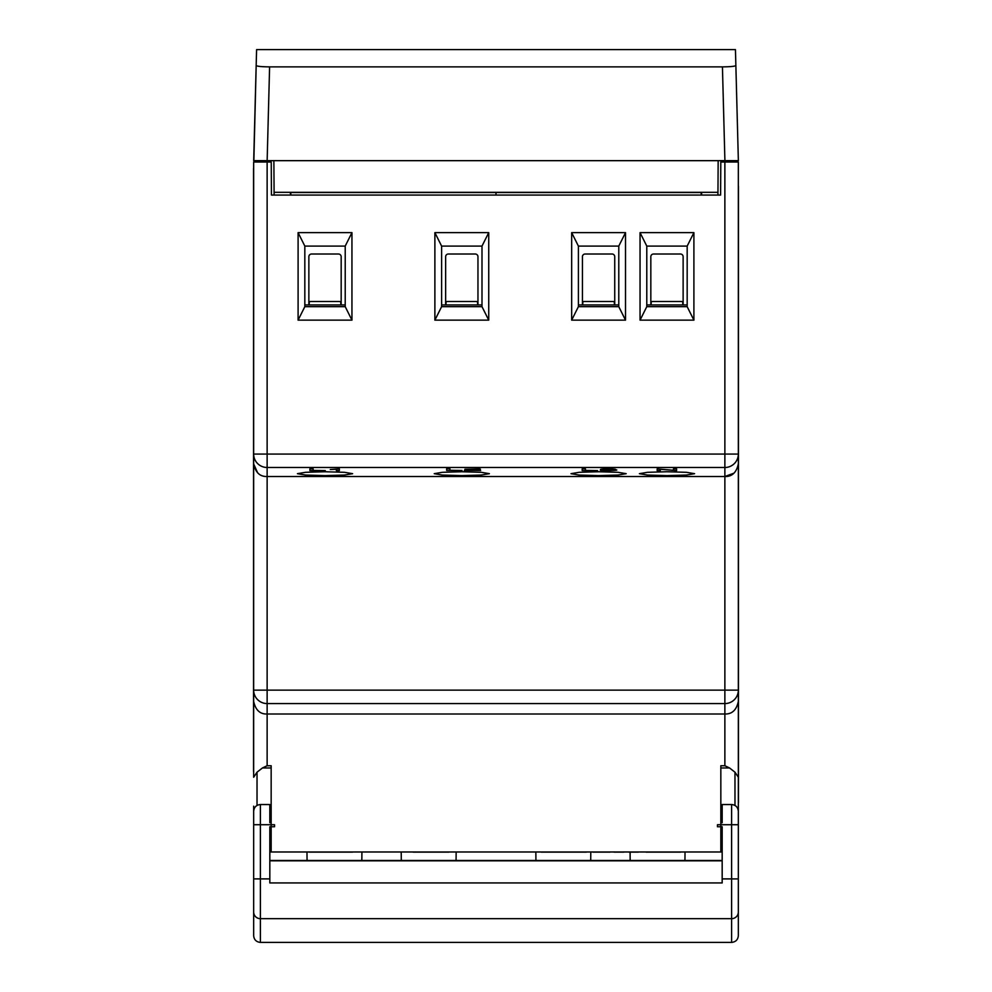 <?xml version="1.0" encoding="UTF-8"?>
<svg xmlns="http://www.w3.org/2000/svg" width="992" height="992" viewBox="0 0 992 992"><rect width="100%" height="100%" fill="white"/><g stroke="black" fill="none" stroke-linecap="round" stroke-linejoin="round"><path stroke-width="1.49" d="M290.817 195.064L290.817 192.522L496 192.522L496 195.064L496 192.522L701.183 192.522L701.183 195.064M578.398 304.941L618.785 304.941M646.784 304.941L687.171 304.941M683.128 304.941L683.128 256.705A2.691 2.691 0 0 0 680.438 254.014L653.517 254.014A2.691 2.691 0 0 0 650.826 256.705L650.826 304.941M614.742 304.941L614.742 256.705A2.691 2.691 0 0 0 612.052 254.014L585.119 254.014A2.691 2.691 0 0 0 582.428 256.705L582.428 304.941M341.174 304.941L341.174 256.705A2.691 2.691 0 0 0 338.483 254.014L311.55 254.014A2.691 2.691 0 0 0 308.859 256.705L308.859 304.941M304.829 304.941L345.216 304.941M441.614 304.941L482 304.941M477.958 304.941L477.958 256.705A2.691 2.691 0 0 0 475.267 254.014L448.334 254.014A2.691 2.691 0 0 0 445.644 256.705L445.644 304.941M269.824 878.9L260.4 878.9L260.4 824.724L274.536 824.724L274.536 826.745L269.824 826.745L269.824 882.942L722.176 882.942L722.176 826.745L721.246 826.745M271.163 822.715L269.824 822.715L271.163 822.715M738.333 815.846L738.333 935.667L738.333 878.912L731.6 878.9L731.6 942.4L260.4 942.4C256.308 942.003 254.064 939.759 253.667 935.667L253.667 811.27L253.667 824.724L260.4 824.724L260.4 804.537L269.824 804.537L269.824 822.715M253.667 878.9L253.667 912.045A6.733 6.634 180 0 0 260.4 918.679L260.4 878.9L253.667 878.9M269.824 860.808L722.176 860.808M721.246 822.715L722.176 822.715L722.176 804.537L731.6 804.537L731.6 824.724L738.333 824.724M722.176 822.715L720.837 822.715M722.176 826.745L717.464 826.745L717.464 824.724L731.6 824.724L731.6 878.9L722.176 878.9M722.176 812.609L720.837 813.961M253.667 834.148L253.667 806.174M271.262 160.667L267.146 160.667L273.879 160.667L274.09 192.312L717.96 192.312L717.935 195.064L720.601 195.064L720.8 162.018L720.601 195.064L271.436 195.064L271.238 162.018L271.436 195.064L274.102 195.064L274.003 178.498M395.312 49.6L270.06 49.6M721.99 49.6L596.738 49.6M717.96 192.312L718.158 160.667L738.358 160.667L735.866 65.46L738.358 160.667L734.365 160.667M257.672 160.667L267.146 160.667L253.692 160.667L256.593 49.6L735.444 49.6L735.866 65.46C735.221 66.328 730.744 66.799 722.436 66.873L269.601 66.873C261.293 66.799 256.829 66.328 256.184 65.46L253.853 160.667M255.229 101.568L256.593 49.6M737.217 116.92L736.808 101.568M736.151 76.545L735.444 49.6M718.158 160.667L273.879 160.667M701.629 192.312L701.642 195.064M290.383 192.312L290.371 195.064M271.238 162.018L253.667 162.018L253.667 463.946L253.667 162.018M734.043 473.147L724.867 476.507L267.133 476.507L267.133 690.147L724.867 690.147L724.867 476.507C731.96 476.78 736.448 472.601 738.333 463.946L738.333 162.018L720.8 162.018M351.949 232.636L351.949 320.143L298.096 320.143L298.096 232.636L351.949 232.636L345.216 246.09L304.829 246.09L298.096 232.636M488.734 232.636L488.734 320.143L434.88 320.143L434.88 232.636L488.734 232.636L482 246.09L441.614 246.09L441.614 306.677L482 306.677L488.734 320.143M693.904 232.636L693.904 320.143L640.051 320.143L640.051 232.636L693.904 232.636L687.171 246.09L646.784 246.09L640.051 232.636M625.518 232.636L625.518 320.143L571.665 320.143L571.665 232.636L625.518 232.636L618.785 246.09L578.398 246.09L571.665 232.636M724.867 476.507L724.867 467.492L267.133 467.492L267.133 476.507C260.003 476.743 255.514 472.564 253.667 463.946L253.667 777.244L257.027 772.198L262.458 767.957L267.133 765.737L271.163 765.737L271.163 851.992L269.824 851.992M666.984 471.746L647.466 472.316L639.381 473.68L647.466 475.044L666.984 475.614L686.501 475.044L694.586 473.68L686.501 472.316L666.984 471.746M598.585 471.746L579.068 472.316L570.995 473.68L579.068 475.044L598.585 475.614L618.103 475.044L626.188 473.68L618.103 472.316L598.585 471.746M461.801 471.746L442.283 472.316L434.211 473.68L442.283 475.044L461.801 475.614L481.318 475.044L489.403 473.68L481.318 472.316L461.801 471.746M325.016 471.746L305.499 472.316L297.426 473.68L305.499 475.044L325.016 475.614L344.534 475.044L352.619 473.68L344.534 472.316L325.016 471.746M267.133 162.018L267.133 454.063L738.333 454.063L738.333 162.018L738.333 690.147A13.466 13.429 180 0 1 724.867 703.576L724.867 690.147L738.333 690.147L738.333 777.244L734.973 772.198L729.542 767.957L720.837 767.957M722.176 851.992L720.837 851.992L720.837 765.737L724.867 765.737L729.542 767.957M720.837 851.992L271.163 851.992M724.867 765.737L724.867 703.576L267.133 703.576L267.133 714.004L724.867 714.004C731.997 714.24 736.486 710.061 738.333 701.443M738.333 848.631L738.333 777.244M738.333 798.151L738.333 806.174M267.133 765.737L267.133 714.004C260.04 714.277 255.552 710.086 253.667 701.443M257.66 472.874L253.667 463.946M304.829 246.09L304.829 306.677L345.216 306.677L351.949 320.143M345.216 306.677L345.216 246.09M304.829 306.677L298.096 320.143M482 306.677L482 246.09M434.88 320.143L441.614 306.677M434.88 232.636L441.614 246.09M693.904 320.143L687.171 306.677L687.171 246.09M646.784 246.09L646.784 306.677L640.051 320.143M646.784 306.677L687.171 306.677M571.665 320.143L578.398 306.677L618.785 306.677L625.518 320.143M618.785 306.677L618.785 246.09M578.398 246.09L578.398 306.677M651.174 304.941L651.174 302.82A1.352 1.352 -90 0 1 652.525 301.481L681.43 301.481A1.352 1.352 -90 0 1 682.781 302.82L682.781 304.941M582.788 304.941L582.788 302.82A1.352 1.352 -90 0 1 584.127 301.481L613.044 301.481A1.352 1.352 -90 0 1 614.383 302.82L614.383 304.941M309.219 304.941L309.219 302.82A1.352 1.352 -90 0 1 310.558 301.481L339.475 301.481A1.352 1.352 -90 0 1 340.814 302.82L340.814 304.941M446.003 304.941L446.003 302.82A1.352 1.352 -90 0 1 447.342 301.481L476.259 301.481A1.352 1.352 -90 0 1 477.598 302.82L477.598 304.941M680.586 852.128L666.55 852.128L680.586 852.128M680.103 852.128L669.798 852.128L680.103 852.128M660.151 852.128L646.511 852.128L660.151 852.128M660.052 852.128L649.748 852.128L660.052 852.128M638.364 852.128L628.854 852.128L638.364 852.128M614.073 852.128L623.881 852.128L614.073 852.128M592.956 852.128L609.993 852.128L592.956 852.128M567.176 852.128L586.458 852.128L567.176 852.128M541.235 852.128L557.988 852.128L541.235 852.128M352.594 852.128L309.392 852.128L352.594 852.128M253.53 169.384L253.53 770.412L253.53 169.384M253.53 168.367L253.53 771.454L253.53 168.367M253.53 168.876L253.53 770.933L253.53 168.876M253.53 592.708C253.53 580.63 253.53 592.832 253.53 592.708C253.53 591.79 253.53 604.029 253.53 592.708C253.53 593.712 253.53 583.358 253.53 592.708C253.53 602.206 253.53 591.53 253.53 592.708C253.53 586.805 253.53 586.805 253.53 592.708C253.53 598.622 253.53 598.622 253.53 592.708C253.53 588.132 253.53 588.132 253.53 592.708C253.53 597.296 253.53 597.296 253.53 592.708L253.53 548.588L253.53 592.695M253.53 556.338L253.53 628.878L253.53 556.338M253.53 591.344L253.53 627.961L253.53 591.344M253.53 589.918L253.53 637.608L253.53 589.918M253.53 548.588L253.53 551.068L253.53 548.588M253.53 550.597L253.53 554.23L253.53 550.597M253.53 552.718L253.53 557.38L253.53 552.718M253.53 556.438L253.53 560.542L253.53 556.438M253.53 554.838L253.53 557.368L253.53 554.838M253.53 559.612L253.53 563.704L253.53 559.612M253.53 556.946L253.53 559.004L253.53 556.946M253.53 562.774L253.53 566.854L253.53 562.774M253.53 559.066L253.53 561.1L253.53 559.066M253.53 565.936L253.53 570.016L253.53 565.936M253.53 561.187L253.53 563.22L253.53 561.187M253.53 569.086L253.53 573.178L253.53 569.086M253.53 563.295L253.53 565.341L253.53 563.295M253.53 572.248L253.53 576.327L253.53 572.248M253.53 565.415L253.53 567.461L253.53 565.415M253.53 575.41L253.53 579.489L253.53 575.41M253.53 567.536L253.53 569.569L253.53 567.536M253.53 569.656L253.53 571.69L253.53 569.656M253.53 581.721L253.53 585.813L253.53 581.721M253.53 571.764L253.53 573.81L253.53 571.764M253.53 584.883L253.53 588.963L253.53 584.883M253.53 573.884L253.53 575.918L253.53 573.884M253.53 588.045L253.53 591.902L253.53 588.045M253.53 576.005L253.53 578.038L253.53 576.005M253.53 591.071L253.53 594.059L253.53 591.071M253.53 578.113L253.53 580.159L253.53 578.113M253.53 593.228L253.53 595.845L253.53 593.228M253.53 582.354L253.53 584.387L253.53 582.354M253.53 596.514L253.53 588.107L253.53 596.514M253.53 584.462L253.53 586.508L253.53 584.462M253.53 598.102L253.53 600.619L253.53 598.102M253.53 586.582L253.53 588.628L253.53 586.582M253.53 588.702L253.53 590.736L253.53 588.702M253.53 601.288L253.53 603.793L253.53 601.288M253.53 602.888L253.53 605.393L253.53 602.888M253.53 592.931L253.53 593.935L253.53 592.931M253.53 604.475L253.53 631.693C253.53 624.228 253.53 624.228 253.53 631.743C253.53 639.245 253.53 639.245 253.53 631.743C253.53 625.58 253.53 625.58 253.53 631.743C253.53 637.906 253.53 637.906 253.53 631.743L253.53 604.475M253.53 595.051L253.53 597.085L253.53 595.051M253.53 606.062L253.53 608.567L253.53 606.062M253.53 597.159L253.53 599.218L253.53 597.159M253.53 599.28L253.53 601.326L253.53 599.28M253.53 609.249L253.53 611.754L253.53 609.249M253.53 610.836L253.53 613.341L253.53 610.836M253.53 612.436L253.53 614.941L253.53 612.436M253.53 607.761L253.53 609.795L253.53 607.761M253.53 609.869L253.53 611.915L253.53 609.869M253.53 621.984L253.53 624.489L253.53 621.984M253.53 623.571L253.53 626.076L253.53 623.571M253.53 624.687L253.53 625.692L253.53 624.687M253.53 587.859L253.53 592.336L253.53 587.859M253.53 587.921L253.53 594.865L253.53 587.921M253.53 588.318L253.53 597.482L253.53 588.318M253.53 588.566L253.53 597.531L253.53 588.566M253.53 588.814L253.53 597.32L253.53 588.814M253.53 589.409L253.53 596.762L253.53 589.409M253.53 589.744L253.53 596.44L253.53 589.744M253.53 590.141L253.53 596.056L253.53 590.141M253.53 590.587L253.53 595.597L253.53 590.587M253.53 591.158L253.53 595.026L253.53 591.158M253.53 589.484L253.53 595.882L253.53 589.484M253.53 591.282L253.53 596.973L253.53 591.282M253.53 495.864L253.53 491.4L253.53 495.864M253.53 476.296L253.53 485.15L253.53 476.296M253.53 398.809L253.53 405.48L253.53 398.809M253.53 398.623L253.53 404.451L253.53 398.623M253.53 362.601L253.53 374.22L253.53 362.601M253.53 415.474L253.53 425.134L253.53 415.474M253.53 431.842L253.53 432.859L253.53 431.842M253.53 431.867L253.53 440.411L253.53 431.867M253.53 458.279L253.53 449.798L253.53 458.279M253.53 452.278L253.53 463.103L253.53 452.278M253.53 490.693L253.53 482.1L253.53 490.693M253.53 484.604L253.53 495.578L253.53 484.604M253.53 472.266L253.53 481.442L253.53 472.266M253.53 396.453L253.53 401.896L253.53 396.453M253.53 440.436L253.53 446.933L253.53 440.436M253.53 440.262L253.53 445.916L253.53 440.262M253.53 386.099L253.53 377.096L253.53 386.099M253.53 366.631L253.53 374.046L253.53 366.631M253.53 420.372L253.53 431.706L253.53 420.372M253.53 413.999L253.53 409.522L253.53 413.999M253.53 291.288L253.53 337.33L253.53 291.288M253.53 602.479L253.53 648.52L253.53 602.479M253.53 647.478L253.53 603.508L253.53 647.478M253.53 545.005L253.53 552.866L253.53 545.005M253.53 546.059L253.53 563.158L253.53 546.059M253.53 543.145L253.53 601.933L253.53 543.145M253.53 610.204L253.53 622.282L253.53 610.204M253.53 631.743C253.53 624.228 253.53 624.228 253.53 631.743C253.53 639.245 253.53 639.245 253.53 631.743C253.53 625.58 253.53 625.58 253.53 631.743C253.53 637.906 253.53 637.906 253.53 631.743M253.53 629.201L253.53 634.545L253.53 629.201M253.53 298.877L253.53 312.74L253.53 298.877M253.53 301.742L253.53 315.592L253.53 301.742M253.53 325.86L253.53 320.49L253.53 325.86M253.53 468.447L253.53 478.888L253.53 468.447M253.53 481.876L253.53 493.371L253.53 481.876M253.53 456.903L253.53 450.864L253.53 456.903M253.53 490.792L253.53 486.464L253.53 490.792M253.53 373.724L253.53 377.357L253.53 373.724M253.53 386.136L253.53 389.782L253.53 386.136M253.53 375.187L253.53 375.98L253.53 375.187M253.53 251.137L253.53 274.114L253.53 251.137M253.53 252.154C253.53 273.482 253.53 273.482 253.53 252.154L253.53 275.987L253.53 252.154M253.53 321.011L253.53 308.09L253.53 321.011M253.53 304.16L253.53 278.454L253.53 304.16M253.53 282.435L253.53 303.13L253.53 282.435M253.53 221.737L253.53 214.607L253.53 221.737M253.53 265.137L253.53 255.973L253.53 265.137M253.53 276.284L253.53 270.456L253.53 276.284M253.53 408.568L253.53 396.75L253.53 408.568M253.53 345.514L253.53 343.182L253.53 345.514M253.53 351.738L253.53 349.407L253.53 351.738M253.53 386.917L253.53 388.306L253.53 386.917M253.53 408.704L253.53 396.887L253.53 408.704M253.53 345.067L253.53 342.736L253.53 345.067M253.53 351.54L253.53 349.209L253.53 351.54M253.53 221.613L253.53 214.483L253.53 221.613M253.53 265.013L253.53 255.849L253.53 265.013M253.53 276.16L253.53 270.332L253.53 276.16M253.53 236.741L253.53 230.665L253.53 236.741M253.53 320.627L253.53 314.538L253.53 320.627M253.53 362.092L253.53 356.264L253.53 362.092M253.53 373.488L253.53 374.964L253.53 373.488M253.53 376.166L253.53 374.964L253.53 376.166M253.53 324.644L253.53 315.555L253.53 324.644M253.53 324.545L253.53 320.354L253.53 324.545M253.53 249.252L253.53 240.486L253.53 249.252M253.53 342.699L253.53 332.506L253.53 342.699M253.53 319.883L253.53 318.854L253.53 319.883M253.53 328.885L253.53 319.362L253.53 328.885M253.53 329.493L253.53 328.464L253.53 329.493M253.53 286.428L253.53 280.798L253.53 286.428M253.53 228.334L253.53 214.83L253.53 228.334M253.53 220.98L253.53 225.531L253.53 220.98M253.53 269.712L253.53 264.43L253.53 269.712M253.53 259.681L253.53 250.778L253.53 259.681M253.53 251.807L253.53 258.664L253.53 251.807M738.47 802.144L738.47 788.95L738.47 802.144M738.47 802.652L738.47 801.623L738.47 802.652M738.47 778.559L738.47 788.491L738.47 778.559M738.47 779.563L738.47 788.243L738.47 779.563M738.47 789.52L738.47 774.554L738.47 789.52M738.47 777.058L738.47 788.888L738.47 777.058M738.47 781.064L738.47 787.859L738.47 781.064M738.47 782.452L738.47 787.499L738.47 782.452M738.47 783.556L738.47 787.214L738.47 783.556M738.47 802.268L738.47 755.73L738.47 802.268M738.47 473.035L738.47 453.84L738.47 473.035M738.47 471.25L738.47 480.661L738.47 471.25M738.47 471.684L738.47 479.843L738.47 471.684M738.47 483.712L738.47 469.65L738.47 483.712M738.47 470.667L738.47 481.777L738.47 470.667M738.47 472.279L738.47 478.727L738.47 472.279M738.47 472.849L738.47 477.648L738.47 472.849M738.47 473.308L738.47 476.792L738.47 473.308M738.47 445.296L738.47 457.064L738.47 445.296M738.47 447.008L738.47 456.382L738.47 447.008M738.47 451.682L738.47 437.497L738.47 451.682M738.47 432.797L738.47 442.196L738.47 432.797M738.47 704.246L738.47 717.514L738.47 704.246M738.47 526.764L738.47 540.28L738.47 526.764M738.47 647.974L738.47 632.189L738.47 647.974C738.47 632.846 738.47 632.846 738.47 647.974L738.47 654.075L738.47 647.974M738.47 517.216L738.47 554.516L738.47 517.216M738.47 517.13L738.47 554.441L738.47 517.13M738.47 517.39L738.47 554.602L738.47 517.39M738.47 512.864L738.47 549.543L738.47 512.864M738.47 512.777L738.47 549.543L738.47 512.777M738.47 575.893L738.47 570.772L738.47 575.893M738.47 570.487L738.47 577.232L738.47 570.487M738.47 542.488L738.47 551.267L738.47 542.488M738.47 714.054L738.47 689.242L738.47 714.054M738.47 600.78L738.47 598.573L738.47 600.78M738.47 647.739L738.47 673.766L738.47 647.739M738.47 672.03L738.47 675.18L738.47 672.03M738.47 672.316L738.47 675.75L738.47 672.316M738.47 716.77L738.47 720.229L738.47 716.77M738.47 598.387L738.47 601.115L738.47 598.387M738.47 687.84L738.47 690.482L738.47 687.84M738.47 540.454L738.47 535.333L738.47 540.454M738.47 688.808L738.47 702.15L738.47 688.808M738.47 510.781L738.47 524.061L738.47 510.781M738.47 590.872L738.47 594.977L738.47 590.872M738.47 632.04L738.47 668.881L738.47 632.04M738.47 630.776L738.47 637.05L738.47 630.776M738.47 634.992L738.47 630.218L738.47 634.992M738.47 662.966L738.47 670.505L738.47 662.966M738.47 718.146L738.47 718.989L738.47 718.146M738.47 469.625L738.47 495.653L738.47 469.625M738.47 493.917L738.47 497.066L738.47 493.917M738.47 494.202L738.47 484.356L738.47 494.202M738.47 743.864L738.47 751.998L738.47 743.864M738.47 699.782L738.47 713.546L738.47 699.782M738.47 720.564L738.47 733.299L738.47 720.564M738.47 688.113L738.47 697.934L738.47 688.113M738.47 750.708L738.47 739.896L738.47 750.708M738.47 720.614L738.47 733.348L738.47 720.614M738.47 756.995L738.47 770.077L738.47 756.995M738.47 744.88L738.47 754.701L738.47 744.88M738.47 720.8L738.47 733.534L738.47 720.8M738.47 699.162L738.47 712.913L738.47 699.162M738.47 686.576L738.47 694.722L738.47 686.576M738.47 765.526L738.47 749.754L738.47 765.526C738.47 750.411 738.47 750.411 738.47 765.526M738.47 738.408L738.47 746.17L738.47 738.408M738.47 710.892L738.47 728.45L738.47 710.892M738.47 697.798L738.47 689.279L738.47 697.798M738.47 665.582L738.47 679.532L738.47 665.582M738.47 591.654L738.47 609.224L738.47 591.654M738.47 578.559L738.47 570.053L738.47 578.559M738.47 575.658L738.47 558.384L738.47 575.658M738.47 448.248L738.47 423.249L738.47 448.248M738.47 425.717L738.47 438.935L738.47 425.717M738.47 443.808L738.47 456.06L738.47 443.808M738.47 497.19L738.47 482.881L738.47 497.19M738.47 465.732L738.47 479.806L738.47 465.732M738.47 443.684L738.47 455.44L738.47 443.684M738.47 627.328L738.47 616.999L738.47 627.328M738.47 572.037L738.47 573.674L738.47 572.037M738.47 571.702L738.47 574.728L738.47 571.702M738.47 571.876L738.47 574.132L738.47 571.876M738.47 577.431L738.47 565.8L738.47 577.431M738.47 571.156L738.47 576.377L738.47 571.156M738.47 571.367L738.47 575.782L738.47 571.367M738.47 571.504L738.47 575.335L738.47 571.504M738.47 583.68L738.47 573.624L738.47 583.68M738.47 342.897L738.47 329.815L738.47 342.897M738.47 359.984L738.47 365.304L738.47 359.984M738.47 297.699L738.47 292.677L738.47 297.699M738.47 297.687L738.47 298.716L738.47 297.687M738.47 301.432L738.47 309.343L738.47 301.432M738.47 302.076L738.47 309.318L738.47 302.076M738.47 311.81L738.47 316.349L738.47 311.81M738.47 313.013L738.47 314.96L738.47 313.013M738.47 318.618L738.47 326.529L738.47 318.618M738.47 361.894L738.47 382.292L738.47 361.894M738.47 384.437L738.47 385.466L738.47 384.437C738.47 374.703 738.47 374.703 738.47 384.437C738.47 376.018 738.47 376.018 738.47 384.437L738.47 365.478L738.47 384.45M738.47 244.64L738.47 252.886L738.47 244.64M738.47 257.784L738.47 256.754L738.47 257.784M738.47 268.299L738.47 264.889L738.47 268.299C738.47 260.685 738.47 260.685 738.47 268.299M738.47 307.818L738.47 300.576L738.47 307.818M738.47 312.703L738.47 311.674L738.47 312.703M738.47 241.378L738.47 249.624L738.47 241.378M738.47 249.587L738.47 242.358L738.47 249.587M738.47 254.981L738.47 257.362L738.47 254.981M738.47 278.578L738.47 273.953L738.47 278.578M738.47 281.889L738.47 280.86L738.47 281.889M738.47 318.68L738.47 313.695L738.47 318.68M738.47 337.131L738.47 339.388L738.47 337.131M738.47 345.985L738.47 354.231L738.47 345.985M738.47 354.206L738.47 346.964L738.47 354.206M738.47 366.11L738.47 365.031L738.47 366.11M738.47 349.234L738.47 348.204L738.47 349.234M738.47 377.679L738.47 373.141L738.47 377.679M738.47 398.747L738.47 410.589L738.47 398.747M738.47 383.668L738.47 379.13L738.47 383.668M738.47 393.774L738.47 392.708L738.47 393.774M738.47 411.854L738.47 407.315L738.47 411.854M738.47 418.153L738.47 412.858L738.47 418.153M738.47 424.799L738.47 431.855L738.47 424.799M738.47 431.83L738.47 430.764L738.47 431.83M738.47 436.666L738.47 435.637L738.47 436.666M738.47 243.449L738.47 235.178L738.47 243.449M738.47 246.983L738.47 239.357L738.47 246.983M738.47 273.507L738.47 272.44L738.47 273.507M738.47 277.562L738.47 276.532L738.47 277.562M738.47 296.075L738.47 299.485L738.47 296.075M738.47 329.753L738.47 328.724L738.47 329.753M738.47 336.486L738.47 328.724L738.47 336.486M738.47 306.367L738.47 314.452L738.47 306.367M738.47 313.36L738.47 314.439L738.47 313.36M738.47 317.056L738.47 310.756C738.47 319.598 738.47 319.598 738.47 310.756L738.47 317.043M738.47 317.7L738.47 324.93L738.47 317.7M738.47 340.38L738.47 339.351L738.47 340.38M738.47 200.706L738.47 206.026L738.47 200.706M738.47 198.995L738.47 191.543L738.47 198.995M738.47 212.263L738.47 221.489L738.47 212.263M738.47 237.138L738.47 224.192L738.47 237.138M738.47 300.092L738.47 285.721L738.47 300.092M738.47 263.909L738.47 255.886L738.47 263.909M738.47 298.505L738.47 306.565L738.47 298.505M738.47 311.538L738.47 313.906L738.47 311.538M738.47 337.776L738.47 330.026L738.47 337.776M738.47 344.807L738.47 343.728L738.47 344.807M738.47 374.815L738.47 382.044L738.47 374.815M738.47 394.134L738.47 385.318L738.47 394.134M738.47 229.846L738.47 233.368L738.47 229.846M738.47 261.442L738.47 264.901L738.47 261.442M738.47 271.337L738.47 279.583L738.47 271.337M738.47 279.558L738.47 272.316L738.47 279.558M738.47 287.705L738.47 282.72L738.47 287.705M738.47 306.677L738.47 305.61L738.47 306.677M738.47 309.702L738.47 310.732L738.47 309.702M738.47 309.541L738.47 310.98L738.47 309.541M738.47 319.238L738.47 327.149L738.47 319.238M738.47 319.883L738.47 327.124L738.47 319.883M738.47 348.031L738.47 347.002L738.47 348.031M738.47 348.266L738.47 346.84L738.47 348.266M738.47 355.942L738.47 354.913L738.47 355.942M738.47 212.672L738.47 207.688L738.47 212.672M738.47 226.387L738.47 225.358L738.47 226.387M738.47 232.946L738.47 228.061L738.47 232.946M738.47 230.268L738.47 231.421L738.47 230.268M738.47 250.641L738.47 245.756L738.47 250.641M738.47 275.788L738.47 283.625L738.47 275.788M738.47 305.412L738.47 304.383L738.47 305.412M738.47 305.648L738.47 304.222L738.47 305.648M738.47 312.418L738.47 307.545L738.47 312.418M738.47 325.959L738.47 320.081L738.47 325.959M738.47 320.9L738.47 328.687L738.47 320.9M738.47 241.254L738.47 235.364L738.47 241.254M738.47 236.195L738.47 243.97L738.47 236.195M738.47 327.385L738.47 319.275L738.47 327.385M738.47 347.138L738.47 354.975L738.47 347.138M738.47 463.425L738.47 456.568L738.47 463.425M738.47 446.636L738.47 455.402L738.47 446.636M738.47 447.231L738.47 455.365L738.47 447.231M738.47 467.902L738.47 466.872L738.47 467.902M738.47 482.744L738.47 477.425L738.47 482.744M738.47 479.806L738.47 481.033L738.47 479.806M738.47 496.657L738.47 505.796L738.47 496.657M738.47 505.759L738.47 497.624L738.47 505.759M738.47 402.33L738.47 396.453L738.47 402.33M738.47 491.028L738.47 485.15L738.47 491.028M738.47 391.753L738.47 377.369L738.47 391.753M738.47 437.422L738.47 436.393L738.47 437.422M738.47 423.398L738.47 418.674L738.47 423.398M738.47 416.181L738.47 433.926L738.47 416.181M738.47 420.906L738.47 416.367L738.47 420.906M738.47 530.311L738.47 529.282L738.47 530.311M738.47 535.122L738.47 543.405L738.47 535.122M738.47 555.086L738.47 546.952L738.47 555.086M738.47 565.849L738.47 574.046L738.47 565.849M738.47 574.058L738.47 573.029L738.47 574.058M738.47 584.536L738.47 588.442L738.47 584.536M738.47 604.822L738.47 603.744L738.47 604.822M738.47 615.028L738.47 610.291L738.47 615.028M738.47 612.523L738.47 607.984L738.47 612.523M738.47 607.811L738.47 616.59L738.47 607.811M738.47 629.908L738.47 639.852L738.47 629.908M738.47 643.51L738.47 646.97L738.47 643.51M738.47 655.886L738.47 659.804L738.47 655.886M738.47 667.889L738.47 676.16L738.47 667.889M738.47 676.135L738.47 675.056L738.47 676.135M738.47 680.351L738.47 679.322L738.47 680.351M738.47 680.599L738.47 679.16L738.47 680.599M738.47 709.801L738.47 711.041L738.47 709.801M738.47 715.889L738.47 714.86L738.47 715.889M738.47 728.202L738.47 727.173L738.47 728.202M738.47 752.134L738.47 741.706L738.47 752.134M738.47 751.564L738.47 744.682L738.47 751.564M738.47 737.701L738.47 731.811L738.47 737.701M738.47 732.642L738.47 740.416L738.47 732.642M738.47 196.292L738.47 380.606L738.47 196.292M738.47 379.576L738.47 197.321L738.47 379.576M738.47 186.434L738.47 400.185L738.47 186.434M738.47 399.156L738.47 187.463L738.47 399.156M738.47 226.04L738.47 385.454L738.47 226.04M738.47 384.425L738.47 227.081L738.47 384.425M738.47 222.208L738.47 370.934L738.47 222.208M738.47 218.252L738.47 454.584L738.47 218.252M738.47 453.555L738.47 219.282L738.47 453.555M738.47 395.076L738.47 401.983L738.47 395.076M738.47 395.436L738.47 400.557L738.47 395.436M738.47 408.506L738.47 393.291L738.47 408.506M738.47 394.444L738.47 404.525L738.47 394.444M738.47 394.704L738.47 403.422L738.47 394.704M738.47 416.528L738.47 420.261L738.47 416.528M738.47 415.896L738.47 422.803L738.47 415.896M738.47 429.325L738.47 414.11L738.47 429.325M738.47 414.892L738.47 426.796L738.47 414.892M738.47 415.264L738.47 425.345L738.47 415.264M738.47 415.524L738.47 424.241L738.47 415.524M738.47 414.532L738.47 399.788L738.47 414.532M738.47 386.409L738.47 390.154L738.47 386.409M738.47 385.776L738.47 392.696L738.47 385.776M738.47 386.136L738.47 391.257L738.47 386.136M738.47 399.218L738.47 383.991L738.47 399.218M738.47 384.772L738.47 396.676L738.47 384.772M738.47 385.144L738.47 395.238L738.47 385.144M738.47 486.092L738.47 488.101L738.47 486.092M738.47 485.262L738.47 488.957L738.47 485.262M738.47 485.733L738.47 488.486L738.47 485.733M738.47 486.911L738.47 491.176L738.47 486.911M738.47 483.947L738.47 490.321L738.47 483.947M738.47 484.418L738.47 489.812L738.47 484.418M738.47 484.79L738.47 489.465L738.47 484.79M738.47 486.725L738.47 385.02L738.47 486.725M738.47 487.407L738.47 486.378L738.47 487.407M738.47 357.951L738.47 363.27L738.47 357.951M738.47 342.662L738.47 343.691L738.47 342.662M738.47 346.902L738.47 355.669L738.47 346.902M738.47 365.403L738.47 374.17L738.47 365.403M738.47 366.011L738.47 374.133L738.47 366.011M738.47 320.838L738.47 769.048L738.47 320.838M738.47 768.019L738.47 321.867L738.47 768.019M738.47 320.701L738.47 309.727L738.47 320.701M738.47 391.679L738.47 399.739L738.47 391.679M738.47 398.896L738.47 397.147L738.47 398.896M738.47 393.204L738.47 398.573L738.47 393.204M738.47 241.192L738.47 224.056L738.47 241.192M738.47 276.458L738.47 273.172L738.47 276.458M738.47 269.948L738.47 273.135L738.47 269.948M738.47 374.939L738.47 357.79L738.47 374.939M738.47 529.84L738.47 534.626L738.47 529.84M738.47 678.082L738.47 660.932L738.47 678.082M738.47 745.897L738.47 763.245L738.47 745.897M738.47 218.389L738.47 215.624L738.47 218.389M738.47 258.18L738.47 244.28L738.47 258.18M738.47 304.532L738.47 292.342L738.47 304.532M738.47 301.928C738.47 287.568 738.47 287.568 738.47 301.928C738.47 285.994 738.47 285.994 738.47 301.928M738.47 440.522L738.47 455.39L738.47 440.522M738.47 476.706L738.47 460.015L738.47 476.706M738.47 490.519L738.47 480.364L738.47 490.519M738.47 504.692L738.47 519.572L738.47 504.692M738.47 590.934L738.47 579.365L738.47 590.934M738.47 600.966L738.47 618.847L738.47 600.966M738.47 604.413L738.47 612.882L738.47 604.413M738.47 634.409L738.47 620.508L738.47 634.409M738.47 653.083C738.47 637.211 738.47 637.211 738.47 653.083M738.47 709.168L738.47 701.096L738.47 709.168M738.47 706.577C738.47 691.35 738.47 685.522 738.47 706.577M738.47 741.247L738.47 733.187L738.47 741.247M738.47 738.656C738.47 717.489 738.47 725.053 738.47 738.656M738.47 782.403L738.47 768.515L738.47 782.403M738.47 786.78L738.47 210.093L738.47 786.78M738.47 332.221L738.47 328.327L738.47 332.221M738.47 338.16L738.47 342.773L738.47 338.16M738.47 397.891L738.47 401.673L738.47 397.891M738.47 397.222L738.47 404.215L738.47 397.222M738.47 402.777L738.47 397.606L738.47 402.777M738.47 408.208L738.47 396.168L738.47 408.208M738.47 396.552L738.47 406.757L738.47 396.552M738.47 405.666L738.47 396.837L738.47 405.666M738.47 379.614L738.47 396.019L738.47 379.614M738.47 305.908L738.47 313.819L738.47 305.908M738.47 318.407L738.47 325.698L738.47 318.407M738.47 319.188L738.47 321.557L738.47 319.188M738.47 327.658L738.47 336.424L738.47 327.658M738.47 339.376L738.47 341.36L738.47 339.376M738.47 345.067L738.47 346.096L738.47 345.067M738.47 296.186L738.47 380.122L738.47 296.186M738.47 379.093L738.47 297.216L738.47 379.093M738.47 562.551L738.47 548.514L738.47 562.551M738.47 524.098L738.47 525.128L738.47 524.098M738.47 537.255L738.47 532.952L738.47 537.255M738.47 532.754L738.47 541.843L738.47 532.754M738.47 542.723L738.47 547.782L738.47 542.723M738.47 544.075L738.47 544.992L738.47 544.075M738.47 553.052L738.47 559.079L738.47 553.052M738.47 522.449L738.47 519.597L738.47 522.449M738.47 531.179L738.47 532.208L738.47 531.179M738.47 535.159L738.47 543.442L738.47 535.159M738.47 535.792L738.47 543.405L738.47 535.792M738.47 545.625L738.47 558.186L738.47 545.625M738.47 557.157L738.47 551.13L738.47 557.157M738.47 494.09L738.47 572.223L738.47 494.09M738.47 571.206L738.47 495.12L738.47 571.206M738.47 626.795L738.47 635.76L738.47 626.795M738.47 635.723L738.47 627.762L738.47 635.723M738.47 643.225L738.47 637.348L738.47 643.225M738.47 647.776L738.47 656.865L738.47 647.776M738.47 660.746L738.47 667.641L738.47 660.746M738.47 673.295L738.47 680.152L738.47 673.295M738.47 686.935L738.47 693.879L738.47 686.935M738.47 693.892L738.47 692.85L738.47 693.892M738.47 723.887L738.47 732.27L738.47 723.887M738.47 732.257L738.47 731.166L738.47 732.257M738.47 736.238L738.47 735.208L738.47 736.238M738.47 736.498L738.47 735.035L738.47 736.498M738.47 747.683L738.47 738.296L738.47 747.683M738.47 668.782L738.47 672.13L738.47 668.782M738.47 669.563L738.47 672.154L738.47 669.563M738.47 676.618L738.47 667.678L738.47 676.618M738.47 665.124L738.47 657.088L738.47 665.124M738.47 685.584L738.47 682.62L738.47 685.584M738.47 678.292L738.47 687.22L738.47 678.292M738.47 683.004L738.47 678.317L738.47 683.004M738.47 693.048L738.47 687.94L738.47 693.048M738.47 690.234L738.47 691.424L738.47 690.234M738.47 696.173L738.47 695.144L738.47 696.173M738.47 700.86L738.47 703.192L738.47 700.86M738.47 714.265L738.47 708.4L738.47 714.265M738.47 618.19L738.47 756.239L738.47 618.19M738.47 755.21L738.47 619.219L738.47 755.21M253.53 591.753L253.53 598.746L253.53 591.753M253.53 568.54L253.53 577.505L253.53 568.54M253.53 589.223L253.53 598.188L253.53 589.223M253.53 569.396L253.53 597.333L253.53 569.396M253.53 570.735L253.53 595.969L253.53 570.735M253.53 572.954L253.53 593.762L253.53 572.954M253.53 604.339L253.53 635.116L253.53 604.339M253.53 624.427L253.53 633.479L253.53 624.427M253.53 622.083L253.53 631.123L253.53 622.083M253.53 619.727L253.53 628.779L253.53 619.727M253.53 617.384L253.53 626.423L253.53 617.384M253.53 615.028L253.53 624.067L253.53 615.028M253.53 612.672L253.53 621.724L253.53 612.672M253.53 614.668L253.53 623.683L253.53 614.668M253.53 617.012L253.53 626.014L253.53 617.012M253.53 619.343L253.53 628.345L253.53 619.343M253.53 621.686L253.53 630.689L253.53 621.686M253.53 624.018L253.53 633.02L253.53 624.018M253.53 576.972L253.53 598.746L253.53 576.972M253.53 572.52L253.53 598.746L253.53 572.52M253.53 570.536L253.53 598.746L253.53 570.536M253.53 569.272L253.53 598.746L253.53 569.272M253.53 568.49L253.53 576.811L253.53 568.49M253.53 568.242L253.53 575.806L253.53 568.242M253.53 568.85L253.53 598.746L253.53 568.85M253.53 569.854L253.53 598.746L253.53 569.854M253.53 571.417L253.53 598.746L253.53 571.417M253.53 574.108L253.53 598.746L253.53 574.108M253.53 613.44L253.53 626.026L253.53 613.44M253.53 608.865L253.53 630.59L253.53 608.865M253.53 606.856L253.53 632.611L253.53 606.856M253.53 605.591L253.53 633.876L253.53 605.591M253.53 604.81L253.53 613.217L253.53 604.81M253.53 626.237L253.53 634.644L253.53 626.237M253.53 628.122L253.53 635.116L253.53 628.122M253.53 636.058L253.53 603.384L253.53 636.058M253.53 611.208L253.53 628.246L253.53 611.208M253.53 612.287L253.53 627.167L253.53 612.287M253.53 515.146L253.53 532.654L253.53 515.146M253.53 513.583L253.53 528.525L253.53 513.583M253.53 512.244L253.53 525.748L253.53 512.244M253.53 511.078L253.53 523.627L253.53 511.078M253.53 510.086L253.53 521.941L253.53 510.086M253.53 509.243L253.53 520.577L253.53 509.243M253.53 508.524L253.53 519.473L253.53 508.524M253.53 507.941L253.53 518.605L253.53 507.941M253.53 507.482L253.53 517.911L253.53 507.482M253.53 507.123L253.53 517.402L253.53 507.123M253.53 506.887L253.53 537.019L253.53 506.887M253.53 506.813L253.53 537.019L253.53 506.813M253.53 506.999L253.53 537.019L253.53 506.999M253.53 507.296L253.53 517.663L253.53 507.296M253.53 507.718L253.53 518.258L253.53 507.718M253.53 508.251L253.53 519.052L253.53 508.251M253.53 508.896L253.53 520.056L253.53 508.896M253.53 509.677L253.53 521.284L253.53 509.677M253.53 510.607L253.53 522.821L253.53 510.607M253.53 511.698L253.53 524.718L253.53 511.698M253.53 512.951L253.53 527.161L253.53 512.951M253.53 514.402L253.53 530.522L253.53 514.402M253.53 516.1L253.53 536.833L253.53 516.1M253.53 520.416L253.53 543.752L253.53 520.416M253.53 523.28L253.53 543.752L253.53 523.28M253.53 527L253.53 543.752L253.53 527M253.53 532.729L253.53 543.752L253.53 532.729M253.53 471.969L253.53 486.539L253.53 471.969M253.53 467.616L253.53 486.539L253.53 467.616M253.53 464.417L253.53 486.539L253.53 464.417M253.53 459.73L253.53 486.539L253.53 459.73M253.53 457.932L253.53 475.428L253.53 457.932M253.53 456.37L253.53 471.299L253.53 456.37M253.53 455.018L253.53 468.534L253.53 455.018M253.53 453.865L253.53 466.414L253.53 453.865M253.53 452.873L253.53 464.74L253.53 452.873M253.53 452.017L253.53 463.363L253.53 452.017M253.53 451.31L253.53 462.26L253.53 451.31M253.53 450.715L253.53 461.379L253.53 450.715M253.53 450.256L253.53 460.685L253.53 450.256M253.53 449.909L253.53 460.176L253.53 449.909M253.53 449.674L253.53 459.842L253.53 449.674M253.53 449.537L253.53 459.656L253.53 449.537M253.53 449.525L253.53 459.606L253.53 449.525M253.53 449.785L253.53 460.003L253.53 449.785M253.53 450.095L253.53 460.437L253.53 450.095M253.53 450.492L253.53 461.044L253.53 450.492M253.53 451.67L253.53 462.842L253.53 451.67M253.53 452.464L253.53 464.07L253.53 452.464M253.53 453.394L253.53 465.608L253.53 453.394M253.53 454.472L253.53 467.505L253.53 454.472M253.53 455.725L253.53 469.935L253.53 455.725M253.53 457.188L253.53 473.296L253.53 457.188M253.53 458.874L253.53 479.607L253.53 458.874M253.53 460.858L253.53 486.539L253.53 460.858M253.53 463.202L253.53 486.539L253.53 463.202M253.53 466.066L253.53 486.539L253.53 466.066M253.53 469.786L253.53 486.539L253.53 469.786M253.53 475.515L253.53 486.539L253.53 475.515M253.53 544.261L253.53 518.022L253.53 544.261M253.53 543.244L253.53 516.72L253.53 543.244M253.53 487.047L253.53 460.548L253.53 487.047M253.53 486.03L253.53 483.154L253.53 486.03M253.53 669.352L253.53 723.379L253.53 669.352M253.53 685.819L253.53 707.705C253.53 701.344 253.53 701.344 253.53 707.73C253.53 714.116 253.53 714.116 253.53 707.73C253.53 702.671 253.53 702.671 253.53 707.73C253.53 712.789 253.53 712.789 253.53 707.73L253.53 685.832M253.53 685.571L253.53 693.644L253.53 685.571M253.53 693.755L253.53 703.601L253.53 693.755M253.53 662.47L253.53 731.067L253.53 662.47M253.53 664.094L253.53 726.318L253.53 664.094M253.53 686.972L253.53 710.656L253.53 686.972M253.53 709.317L253.53 687.952L253.53 709.317M253.53 681.43L253.53 684.505L253.53 681.43M253.53 711.227L253.53 714.711L253.53 711.227M253.53 681.901L253.53 710.88L253.53 681.901M253.53 695.479L253.53 709.776L253.53 695.479M253.53 705.932L253.53 709.813L253.53 705.932M253.53 682.818L253.53 694.958L253.53 682.818M253.53 704.518L253.53 707.817L253.53 704.518M253.53 667.108L253.53 725.487L253.53 667.108M253.53 724.222L253.53 668.124L253.53 724.222M253.53 693.396L253.53 701.629L253.53 693.396M253.53 700.6L253.53 694.412L253.53 700.6M413.156 852.128L448.892 852.128L413.156 852.128M550.2 852.128L584.474 852.128L550.2 852.128M646.04 852.128L669.575 852.128L646.04 852.128M468.522 470.282L480.649 470.481L464.306 470.481L477.437 469.166L464.888 469.253L479.161 468.931C482.558 469.253 479.012 469.7 468.522 470.282M462.061 470.481L446.648 470.481L446.648 468.757L449.922 468.757L449.922 470.282L462.061 470.481M660.3 470.617L657.163 470.617L657.163 468.894L673.481 470.245L673.481 468.894L676.618 468.894L676.618 470.617L660.3 469.266L660.3 470.617M611.853 469.662C626.857 469.972 603.421 471.324 600.284 470.146L603.322 470.109C607.774 471.126 620.843 469.588 606.273 469.786L606.62 469.6C615.114 469.848 610.588 468.447 603.632 469.352L600.594 469.315C604.76 468.274 623.298 469.34 611.853 469.662M597.593 470.605L582.18 470.605L582.18 468.881L585.454 468.881L585.454 470.394L597.593 470.605M325.302 470.592L309.888 470.592L309.888 468.869L313.162 468.869L313.162 470.394L325.302 470.592M339.376 468.856L339.376 470.592L336.338 470.592L336.338 469.241L330.274 469.501L339.376 468.856M253.53 202.839L253.53 215.524L253.53 202.839M253.53 223.138L253.53 230.962L253.53 223.138M253.53 233.79L253.53 235.947L253.53 233.79M253.53 256.494L253.53 253.109L253.53 256.494M253.53 260.648L253.53 262.942L253.53 260.648M253.53 275.85L253.53 273.544L253.53 275.85M253.53 280.637L253.53 282.918L253.53 280.637M253.53 295.864L253.53 293.52L253.53 295.864M253.53 300.613L253.53 302.895L253.53 300.613M253.53 308.884L253.53 301.593L253.53 308.884M253.53 411.841L253.53 422.58L253.53 411.841M253.53 202.07L253.53 215.214L253.53 202.07M253.53 219.269L253.53 221.476L253.53 219.269M253.53 224.465L253.53 230.888L253.53 224.465M253.53 255.328L253.53 247.864L253.53 255.328M253.53 267.753L253.53 263.537L253.53 267.753M253.53 279.335L253.53 275.119L253.53 279.335M253.53 294.773L253.53 296.98L253.53 294.773M253.53 312.74L253.53 314.799L253.53 312.74M253.53 339.202L253.53 331.502L253.53 339.202M253.53 354.206L253.53 344.918L253.53 354.206M253.53 352.048L253.53 345.03L253.53 352.048M253.53 337.292L253.53 342.996L253.53 337.292M253.53 348.7L253.53 355.396L253.53 348.7M253.53 368.95L253.53 379.911L253.53 368.95M253.53 382.094L253.53 384.14L253.53 382.094M253.53 382.887L253.53 387.599L253.53 382.887M253.53 392.448L253.53 403.372L253.53 392.448M361.919 851.992L361.832 860.473M306.974 851.992L307.061 860.473M590.786 851.992L590.711 860.473M535.854 851.992L535.928 860.473M685.026 851.992L684.951 860.473M630.094 851.992L630.168 860.473M456.159 851.992L456.072 860.473M401.214 851.992L401.301 860.473M260.4 942.4L260.4 918.679L731.6 918.679A6.733 6.634 -0 0 0 738.333 912.045M722.436 66.873L724.904 160.667M267.146 160.667L269.601 66.873M738.333 454.063A13.466 13.429 180 0 1 724.867 467.492L724.867 162.018M267.133 454.063L267.133 467.492A13.466 13.429 180 0 1 253.667 454.063L267.133 454.063M727.086 703.402A13.466 13.429 180 0 0 738.333 690.147M257.027 772.198L257.027 805.442M271.163 767.957L262.458 767.957M269.824 850.851L271.163 850.851M734.973 805.442L734.973 772.198M267.133 690.147L267.133 703.576A13.466 13.429 180 0 1 253.667 690.147L267.133 690.147M720.837 850.851L722.176 850.851M271.163 813.961L269.824 812.609M271.163 835.5L269.824 836.851M260.4 804.537C256.308 804.934 254.064 807.178 253.667 811.27L253.667 811.27M722.176 860.473L269.824 860.473M731.6 942.4C735.692 942.003 737.936 939.759 738.333 935.667M731.6 804.537C735.692 804.934 737.936 807.178 738.333 811.27M720.837 835.5L722.176 836.851"/></g></svg>
